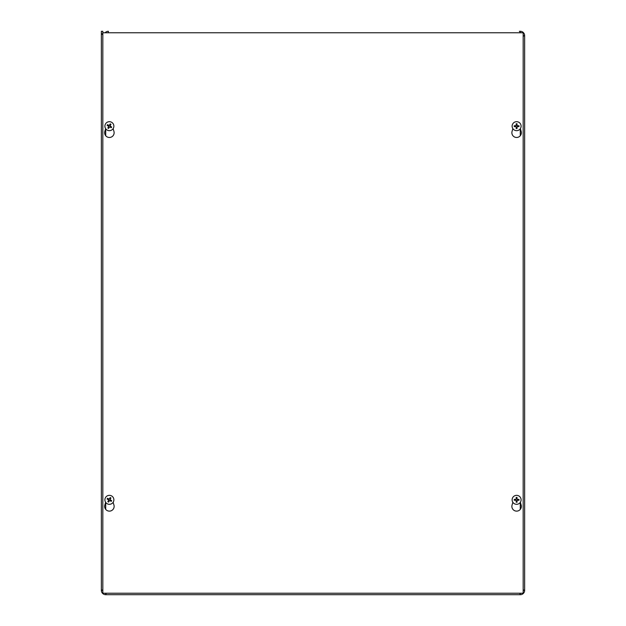 <?xml version="1.0" encoding="UTF-8"?>
<svg xmlns="http://www.w3.org/2000/svg" width="626" height="626" viewBox="0 0 626 626"><rect width="100%" height="100%" fill="white"/><g stroke="black" fill="none" stroke-linecap="round" stroke-linejoin="round"><path stroke-width="0.94" d="M519.337 31.3L520.276 31.3A4.366 4.366 0 0 1 524.643 35.666L524.643 590.334A4.366 4.366 0 0 1 520.276 594.7L105.724 594.7L106.279 593.237M524.643 36.605L524.643 590.115M101.357 590.115L101.357 31.3L102.805 31.3L102.82 33.788M523.179 590.592A2.919 2.919 0 0 0 523.195 590.334L524.643 590.334L523.179 589.778M523.179 36.222L524.643 35.666L523.179 35.721M102.82 589.778L101.357 590.334L101.357 33.781L102.82 34.759M101.357 33.781L102.805 33.781M102.805 590.334L101.357 590.334A4.366 4.366 0 0 0 105.724 594.7L105.724 593.252M519.721 593.237L520.276 594.7L520.214 593.237M519.721 32.763L520.276 31.3L520.214 32.763M108.102 32.763A2.919 2.919 0 0 1 108.368 32.748L108.368 31.3A4.366 4.366 0 0 0 105.105 32.763M520.362 502.287L521.168 505.072A4.742 4.742 0 0 1 516.614 511.129A4.742 4.742 0 0 1 512.06 505.072L512.866 502.287M113.134 502.287L113.94 505.072A4.742 4.742 0 0 1 109.386 511.129A4.742 4.742 0 0 1 104.832 505.072L105.638 502.287M520.362 128.635L521.168 131.421A4.742 4.742 0 0 1 516.614 137.477A4.742 4.742 0 0 1 512.06 131.421L512.866 128.635M113.134 128.635L113.94 131.421A4.742 4.742 0 0 1 109.386 137.477A4.742 4.742 0 0 1 104.832 131.421L105.638 128.635M523.179 32.763L523.179 593.237L102.82 593.237L102.82 32.763L523.179 32.763M110.372 498.679A1.518 1.518 0 0 0 109.871 498.39L110.176 497.56A5.931 0.516 118 0 0 109.386 498.969L108.955 499.086A5.931 0.516 -148.8 0 0 107.547 498.28L108.235 498.844A1.518 1.518 0 0 0 107.954 499.345L108.814 500.362L107.844 501.669A2.402 2.402 0 0 0 108.595 502.099A5.931 0.516 -62 0 0 109.394 500.683L109.824 500.565A5.931 0.516 31.2 0 0 111.232 501.371L110.536 500.808A1.518 1.518 0 0 0 110.825 500.307L109.957 499.29L110.927 497.983A2.402 2.402 0 0 0 110.176 497.56M107.954 499.345L107.116 499.039A5.931 0.516 28 0 0 108.533 499.83L108.65 500.26A5.931 0.516 121.2 0 0 107.844 501.669M107.547 498.28A2.402 2.402 0 0 0 107.116 499.039M108.4 500.98A1.518 1.518 0 0 0 108.908 501.262L108.595 502.099M110.825 500.307L111.655 500.62A5.931 0.516 -152 0 0 110.246 499.822L110.121 499.392A5.931 0.516 -58.8 0 0 110.927 497.983M111.232 501.371A2.402 2.402 0 0 0 111.655 500.62M108.908 501.262L109.221 500.589L110.536 500.808M109.871 498.39L108.854 499.258L108.235 498.844M111.6 495.925A4.484 4.484 0 0 1 111.663 503.695A4.484 4.484 0 0 1 104.902 499.861A4.484 4.484 0 0 1 111.6 495.925M516.904 498.343A1.518 1.518 0 0 0 516.325 498.343L516.176 497.467A5.931 0.516 88.4 0 0 516.184 499.086L515.871 499.399A5.931 0.516 -178.4 0 0 514.251 499.392L515.128 499.54A1.518 1.518 0 0 0 515.128 500.119L516.38 500.573L516.176 502.193A2.402 2.402 0 0 0 517.045 502.193A5.931 0.516 -91.6 0 0 517.037 500.565L517.358 500.252A5.931 0.516 1.6 0 0 518.977 500.26L518.101 500.119A1.518 1.518 0 0 0 518.101 499.54L516.849 499.078L517.045 497.467A2.402 2.402 0 0 0 516.176 497.467M515.128 500.119L514.251 500.26A5.931 0.516 -1.6 0 0 515.871 500.252L516.184 500.565A5.931 0.516 91.6 0 0 516.176 502.193M514.251 499.392A2.402 2.402 0 0 0 514.251 500.26M516.325 501.316A1.518 1.518 0 0 0 516.904 501.316L517.045 502.193M518.101 499.54L518.977 499.392A5.931 0.516 178.4 0 0 517.358 499.399L517.037 499.086A5.931 0.516 -88.4 0 0 517.045 497.467M518.977 500.26A2.402 2.402 0 0 0 518.977 499.392M516.904 501.316L517.358 500.064L518.101 500.119M516.325 498.343L515.863 499.595L515.128 499.54M516.614 495.346A4.484 4.484 0 0 1 520.496 502.068A4.484 4.484 0 0 1 512.725 502.068A4.484 4.484 0 0 1 516.614 495.346M110.372 125.02A1.518 1.518 0 0 0 109.871 124.738L110.176 123.901A5.931 0.516 118 0 0 109.386 125.317L108.955 125.435A5.931 0.516 -148.8 0 0 107.547 124.629L108.235 125.192A1.518 1.518 0 0 0 107.954 125.693L108.814 126.71L107.844 128.017A2.402 2.402 0 0 0 108.595 128.44A5.931 0.516 -62 0 0 109.394 127.031L109.824 126.914A5.931 0.516 31.2 0 0 111.232 127.72L110.536 127.156A1.518 1.518 0 0 0 110.825 126.655L109.957 125.638L110.927 124.331A2.402 2.402 0 0 0 110.176 123.901M107.954 125.693L107.116 125.38A5.931 0.516 28 0 0 108.533 126.178L108.65 126.609A5.931 0.516 121.2 0 0 107.844 128.017M107.547 124.629A2.402 2.402 0 0 0 107.116 125.38M108.4 127.321A1.518 1.518 0 0 0 108.908 127.61L108.595 128.44M110.825 126.655L111.655 126.961A5.931 0.516 -152 0 0 110.246 126.17L110.121 125.74A5.931 0.516 -58.8 0 0 110.927 124.331M111.232 127.72A2.402 2.402 0 0 0 111.655 126.961M108.908 127.61L109.221 126.937L110.536 127.156M109.871 124.738L109.55 125.411L108.235 125.192M111.6 122.273A4.484 4.484 0 0 1 111.663 130.036A4.484 4.484 0 0 1 104.902 126.209A4.484 4.484 0 0 1 111.6 122.273M516.904 124.684A1.518 1.518 0 0 0 516.325 124.684L516.176 123.807A5.931 0.516 88.4 0 0 516.184 125.435L515.871 125.748A5.931 0.516 -178.4 0 0 514.251 125.74L515.128 125.881A1.518 1.518 0 0 0 515.128 126.46L516.38 126.921L516.176 128.533A2.402 2.402 0 0 0 517.045 128.533A5.931 0.516 -91.6 0 0 517.037 126.914L517.358 126.601A5.931 0.516 1.6 0 0 518.977 126.609L518.101 126.46A1.518 1.518 0 0 0 518.101 125.881L516.849 125.427L517.045 123.807A2.402 2.402 0 0 0 516.176 123.807M515.128 126.46L514.251 126.609A5.931 0.516 -1.6 0 0 515.871 126.601L516.184 126.914A5.931 0.516 91.6 0 0 516.176 128.533M514.251 125.74A2.402 2.402 0 0 0 514.251 126.609M516.325 127.657A1.518 1.518 0 0 0 516.904 127.657L517.045 128.533M518.101 125.881L518.977 125.74A5.931 0.516 178.4 0 0 517.358 125.748L517.037 125.435A5.931 0.516 -88.4 0 0 517.045 123.807M518.977 126.609A2.402 2.402 0 0 0 518.977 125.74M516.904 127.657L517.358 126.405L518.101 126.46M516.325 124.684L516.38 125.427L515.128 125.881M516.614 121.687A4.484 4.484 0 0 1 520.496 128.416A4.484 4.484 0 0 1 512.725 128.416A4.484 4.484 0 0 1 516.614 121.687M520.276 509.4L520.276 502.42M520.276 135.748L520.276 128.76M105.724 128.76L105.724 135.748M105.724 502.42L105.724 509.4M110.066 497.78A2.152 2.152 0 0 1 110.794 498.194M107.343 499.149A2.152 2.152 0 0 1 107.758 498.421M108.713 501.872A2.152 2.152 0 0 1 107.985 501.457M111.436 500.503A2.152 2.152 0 0 1 111.021 501.23M516.192 497.717A2.152 2.152 0 0 1 517.029 497.717M514.502 500.244A2.152 2.152 0 0 1 514.502 499.407M517.029 501.942A2.152 2.152 0 0 1 516.192 501.942M518.727 499.407A2.152 2.152 0 0 1 518.727 500.244M110.066 124.128A2.152 2.152 0 0 1 110.794 124.543M107.343 125.497A2.152 2.152 0 0 1 107.758 124.77M108.713 128.22A2.152 2.152 0 0 1 107.985 127.806M111.436 126.851A2.152 2.152 0 0 1 111.021 127.579M516.192 124.058A2.152 2.152 0 0 1 517.029 124.058M514.502 126.593A2.152 2.152 0 0 1 514.502 125.756M517.029 128.283A2.152 2.152 0 0 1 516.192 128.283M518.727 125.756A2.152 2.152 0 0 1 518.727 126.593"/></g></svg>
